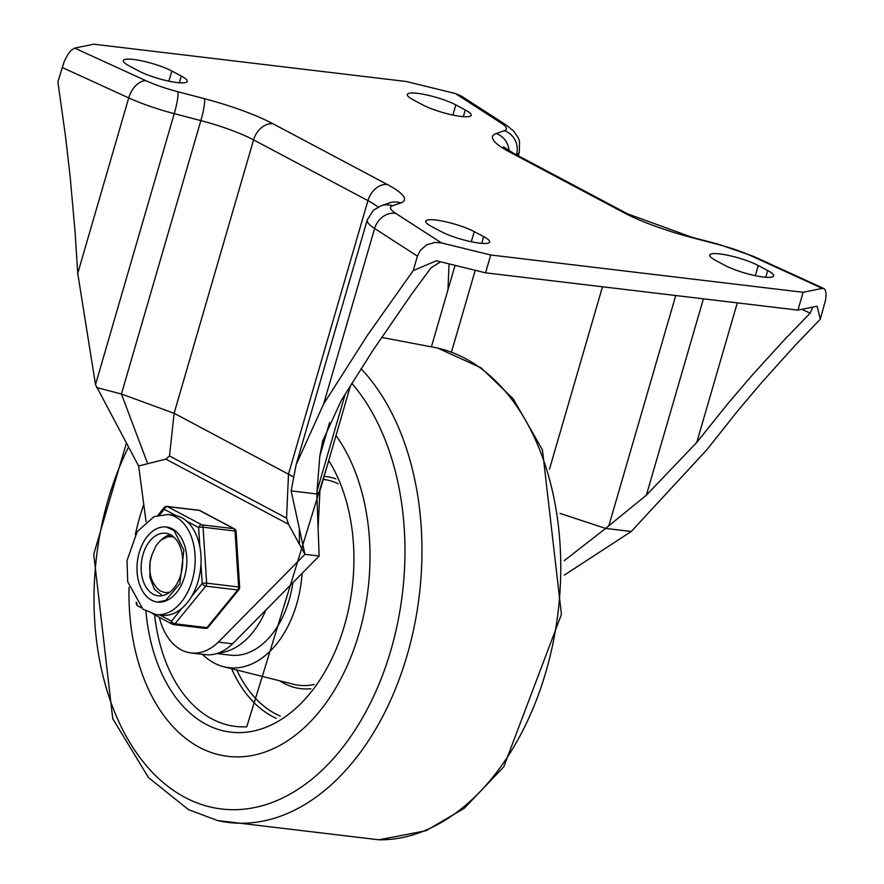 <?xml version="1.0" encoding="UTF-8"?>
<svg xmlns="http://www.w3.org/2000/svg" width="884" height="884" viewBox="0 0 884 884"><rect width="100%" height="100%" fill="white"/><g stroke="black" fill="none" stroke-linecap="round" stroke-linejoin="round"><path stroke-width="1.33" d="M767.699 270.548A28.343 5.26 -163.8 0 1 773.622 275.907A28.343 5.26 -163.8 0 1 754.715 275.543A28.343 5.26 -163.8 0 1 725.101 265.465L715.653 260.437A28.343 5.26 -163.8 0 1 709.73 255.078A28.343 5.26 -163.8 0 1 728.637 255.443A28.343 5.26 -163.8 0 1 758.251 265.531L767.699 270.548L765.754 277.267M413.237 99.837A28.343 5.26 -163.8 0 1 407.314 94.477A28.343 5.26 -163.8 0 1 426.221 94.842A28.343 5.26 -163.8 0 1 455.835 104.92L465.282 109.936A28.343 5.26 -163.8 0 1 471.205 115.307A28.343 5.26 -163.8 0 1 452.299 114.942A28.343 5.26 -163.8 0 1 422.685 104.853L413.237 99.837M441.105 231.564A28.343 5.26 16.2 0 0 470.719 241.641A28.343 5.26 16.2 0 0 489.626 242.017A28.343 5.26 16.2 0 0 483.703 236.647L474.255 231.63A28.343 5.26 16.2 0 0 444.641 221.553A28.343 5.26 16.2 0 0 425.734 221.177A28.343 5.26 16.2 0 0 431.657 226.547L441.105 231.564M171.839 71.018A28.343 5.26 16.2 0 0 142.213 60.941A28.343 5.26 16.2 0 0 123.318 60.576A28.343 5.26 16.2 0 0 129.23 65.935L138.689 70.952A28.343 5.26 16.2 0 0 168.303 81.041A28.343 5.26 16.2 0 0 187.209 81.405A28.343 5.26 16.2 0 0 181.286 76.046L171.839 71.018L168.888 81.162M455.393 93.538L501.195 123.119A18.896 15.779 122.8 0 1 506.267 125.075L461.481 96.157L455.393 93.538L406.209 81.494L93.803 44.2L74.643 48.09L70.93 50.51L67.902 54.377L64.212 61.449L57.88 81.892L65.504 136.202L70.201 177.176L75.096 232.061L77.737 273.388L95.505 384.662L138.633 466.001L146.059 521.604M417.425 256.128L420.198 250.503L426.629 244.879L434.994 242.404L441.536 242.945L395.734 213.364A18.896 15.779 122.8 0 0 374.617 228.492L417.425 256.128L413.226 270.603L367.556 335.091L323.643 403.977L296.129 464.719L291.145 490.885L316.803 493.946L319.798 456.199L322.771 440.751L341.511 400.01L372.661 350.826L411.226 294.703L430.972 267.885L440.575 261.808M441.536 242.945L490.731 254.99L803.125 292.284L822.297 288.394L823.877 288.538L825.291 290.018L826.12 294.018L825.656 299.753L820.286 319.201L794.926 345.611L761.986 382.175L737.963 410.585L706.88 449.724L631.275 531.483L605.606 528.422L559.992 513.383M293.134 476.675L174.126 413.281L169.496 455.978L165.805 459.116L138.633 466.001M395.734 213.364A44.09 8.188 -163.8 0 1 392.551 205.773L400.75 202.955A81.88 15.205 16.2 0 0 387.325 184.491L272.946 123.738A18.896 13.868 118 0 0 253.564 139.882L367.943 200.624L288.516 474.034L286.538 518.135L288.516 524.289L304.958 554.334L218.359 642.127L232.569 643.828L319.157 556.036L304.958 554.334L291.145 490.885M812.772 307.102L810.164 313.146L784.826 339.301L751.897 375.501L727.875 403.634L696.769 442.42L737.3 302.881M564.235 560.688L605.606 528.422L646.37 495.184L696.769 442.42M449.028 263.874L447.967 289.808M490.731 254.99L485.548 272.825L797.954 310.118L817.114 306.218L820.286 319.201M485.548 272.825L436.364 260.769L413.226 270.603M272.946 123.738A81.88 15.205 16.2 0 0 204.425 98.699L177.817 91.726A18.896 2.641 104.7 0 1 174.247 113.649L200.856 120.611A62.985 11.691 -163.8 0 1 253.564 139.882L174.126 413.281L121.428 394.021L96.433 387.479M218.359 642.127A62.985 41.172 96.8 0 1 191.021 652.956L205.221 654.646A62.985 41.172 -83.2 0 0 232.569 643.828M191.021 652.956A62.985 41.172 96.8 0 1 159.308 617.319M319.92 490.731L318.107 528.278L316.803 493.946L319.82 491.228L350.594 385.28M318.107 528.278L319.157 556.036M803.125 292.284L797.954 310.118M631.275 531.483L564.257 575.141M199.419 747.345A182.668 119.406 -83.2 0 0 227.84 756.35A182.668 119.406 -83.2 0 0 355.799 643.773A182.668 119.406 -83.2 0 0 335.986 435.558A182.668 119.406 -83.2 0 1 355.799 643.773A182.668 119.406 -83.2 0 1 227.84 756.35A182.668 119.406 -83.2 0 1 199.419 747.345A182.668 119.406 -83.2 0 1 129.042 587.308A182.668 119.406 -83.2 0 0 199.419 747.345M143.772 504.455A182.668 119.406 -83.2 0 0 135.329 534.632A182.668 119.406 -83.2 0 1 143.772 504.455M218.414 653.022A81.88 53.526 -83.2 0 0 265.863 610.071M216.856 653.541L230.326 655.154A81.88 53.526 -83.2 0 0 292.847 582.711M202.414 654.315A94.489 61.758 -83.2 0 0 214.127 663A94.489 61.758 -83.2 0 0 223.74 666.724A94.489 61.758 -83.2 0 0 302.074 573.362M162.446 595.628L154.413 589.296L149.827 577.086L150.048 562.025L152.026 554.599M163.253 538.466L170.988 535.041M153.871 583.683L156.777 588.026L160.236 590.932L164.7 592.567L169.651 592.291M173.595 536.897L167.794 536.71L160.811 540.19L156.159 545.472L152.015 554.644A25.636 16.763 -83.2 0 0 153.882 583.705M184.612 576.567A37.791 24.708 96.8 0 1 157.451 602.048A37.791 24.708 96.8 0 1 137.396 561.594A37.791 24.708 96.8 0 1 166.402 526.997A37.791 24.708 96.8 0 1 184.612 576.567M180.833 574.556A31.492 20.586 -83.2 0 0 165.662 533.251A31.492 20.586 -83.2 0 0 141.484 562.08A31.492 20.586 -83.2 0 0 158.192 595.794A31.492 20.586 -83.2 0 0 180.833 574.556M170.292 534.665A31.492 20.586 -83.2 0 0 161.971 539.306A31.492 20.586 96.8 0 1 170.292 534.665M204.889 628.226A3.149 2.055 -83.2 0 0 205.375 628.38A3.149 3.149 0 0 0 208.193 627.253A3.149 1.657 -140.7 0 1 206.955 627.618L174.999 623.795A3.149 1.657 -140.7 0 1 171.43 621.165A3.149 2.309 118 0 0 172.325 624.226A3.149 2.309 118 0 0 172.933 624.413A3.149 2.055 96.8 0 0 173.43 624.568A3.149 2.055 96.8 0 0 174.999 623.795L205.795 586.125L237.741 589.937A3.149 1.657 39.3 0 0 238.978 589.573A3.149 3.149 0 0 0 239.674 587.374A3.149 0.652 176.3 0 0 238.603 586.965L206.657 583.153A3.149 0.652 176.3 0 0 202.215 583.484A3.149 1.657 39.3 0 0 205.795 586.125A3.149 2.055 96.8 0 0 206.657 583.153L203.066 527.218L235.011 531.03A3.149 0.652 -3.7 0 1 236.083 531.439A3.149 3.149 0 0 0 234.426 528.864L234.426 528.864A3.149 2.309 118 0 0 233.807 528.676L201.861 524.864A3.149 2.309 118 0 0 198.624 527.549A3.149 0.652 -3.7 0 1 203.066 527.218A3.149 2.055 96.8 0 0 201.861 524.864L167.485 506.609L199.43 510.422A3.149 2.309 -62 0 1 200.049 510.609A3.149 3.149 0 0 0 198.944 510.267L166.999 506.444A3.149 2.055 96.8 0 1 167.485 506.609A3.149 2.309 -62 0 0 164.258 509.294L176.115 515.593A50.388 32.94 -83.2 0 0 173.817 515.195L167.905 514.488L154.081 516.632L137.219 531.582L127.031 560.522L127.716 581.783L142.943 609.164L155.949 614.557A50.388 32.94 -83.2 0 0 192.171 580.578A50.388 32.94 -83.2 0 0 167.905 514.488M136.788 602.999A3.149 0.652 176.3 0 0 136.28 603.385L136.202 602.225M155.949 614.557L161.871 615.264A50.388 32.94 -83.2 0 0 182.06 608.159A50.388 32.94 -83.2 0 0 191.596 596.49A50.388 32.94 -83.2 0 0 198.082 581.285A50.388 32.94 -83.2 0 0 200.977 564.18A50.388 32.94 -83.2 0 0 199.872 546.853A50.388 32.94 -83.2 0 0 186.767 521.251A50.388 32.94 -83.2 0 0 176.115 515.593M758.251 265.531L755.312 275.664M455.835 104.92L452.884 115.064M465.282 109.936L463.327 116.666M483.703 236.647L481.747 243.365M474.255 231.63L471.305 241.763M181.286 76.046L179.33 82.764M62.079 67.427L128.721 97.903A62.985 11.691 16.2 0 0 174.247 113.649L95.505 384.662M177.817 91.726A44.09 8.188 -163.8 0 1 145.948 80.709A18.896 11.547 114.6 0 0 128.721 97.903L77.737 273.388M145.948 80.709L74.643 48.09M204.425 98.699A18.896 2.641 104.7 0 1 200.856 120.611L121.428 394.021L147.683 463.713M387.325 184.491A18.896 13.868 118 0 0 367.943 200.624A62.985 11.691 -163.8 0 1 377.976 207.11M400.75 202.955A18.896 17.956 -108.9 0 0 389.435 202.911L381.236 205.729L373.357 210.27L367.247 219.928A62.985 11.691 16.2 0 0 374.617 228.492L323.643 403.977M392.551 205.773A18.896 17.956 -108.9 0 0 381.236 205.729M516.112 154.634L516.499 154.501A18.896 17.956 -108.9 0 0 504.377 130.71L496.189 133.528A81.88 15.205 16.2 0 0 509.604 151.993L623.994 212.746A81.88 15.205 16.2 0 0 692.515 237.785L719.123 244.757A44.09 8.188 -163.8 0 1 750.991 255.774L822.297 288.394M509.029 150.744A18.896 17.956 -108.9 0 0 496.189 133.528M623.994 212.746A18.896 13.868 118 0 1 627.673 213.884L513.295 153.131A18.896 13.868 118 0 0 509.604 151.993M627.673 213.884L692.117 237.332A18.896 2.641 104.7 0 1 692.515 237.785M692.117 237.332L718.725 244.304A18.896 2.641 104.7 0 1 719.123 244.757M718.725 244.304L753.665 256.415A18.896 11.547 114.6 0 0 750.991 255.774M165.805 459.116L288.516 524.289M286.538 518.135L169.496 455.978M801.821 309.323L810.164 313.146M646.37 495.184L703.41 298.825M608.899 525.593L675.741 295.521M549.483 469.194L602.479 286.781M451.459 352.152L475.238 270.294M501.195 123.119A44.09 8.188 -163.8 0 1 504.377 130.71M516.411 154.788L516.499 154.501A62.985 11.691 16.2 0 0 519.328 152.214L518.289 155.794M319.798 456.199L329.588 422.508M317.135 490.764L345.29 393.844M299.3 528.323L299.477 544.323M128.478 447.105A235.674 154.048 -83.2 0 0 184.889 797.357A235.674 154.048 -83.2 0 0 380.12 681.409A235.674 154.048 -83.2 0 0 351.821 383.324M126.379 443.204L93.748 554.224L112.743 718.714L148.479 777.566L188.447 809.611L217.597 820.551A248.227 162.258 -83.2 0 0 404.596 663.575A248.227 162.258 -83.2 0 0 361.059 368.716M217.597 820.551L378.893 839.8A248.227 162.258 -83.2 0 0 558.124 611.662A248.227 162.258 -83.2 0 0 437.392 347.998M223.74 666.724L293.389 684.238A103.66 67.759 -83.2 0 0 314.14 684.503M338.097 483.736A103.66 67.759 -83.2 0 0 323.257 479.382M279.841 680.835A106.787 69.803 -83.2 0 0 284.118 683.365A106.787 69.803 -83.2 0 0 310.892 688.724M335.931 478.874A106.787 69.803 -83.2 0 0 324.13 476.377M231.586 668.691A142.081 92.875 -83.2 0 0 272.382 716.427A142.081 92.875 -83.2 0 0 276.305 718.349M236.735 669.995A138.954 90.831 -83.2 0 0 275.3 713.719A138.954 90.831 -83.2 0 0 280.294 716.106M154.59 614.811A152.037 99.384 -83.2 0 0 211.939 718.924A152.037 99.384 -83.2 0 0 246.758 726.803L327.765 463.89M145.926 611.153A158.28 103.461 -83.2 0 0 206.105 724.327A158.28 103.461 -83.2 0 0 332.948 656.315A158.28 103.461 -83.2 0 0 328.726 460.553M198.944 510.267A3.149 2.055 -83.2 0 1 199.43 510.422L233.807 528.676A3.149 2.055 -83.2 0 1 235.011 531.03L238.603 586.965A3.149 2.055 -83.2 0 1 237.741 589.937L206.955 627.618A3.149 2.055 -83.2 0 1 205.375 628.38L173.43 624.568A3.149 3.149 0 0 1 172.325 624.226L153.208 614.071M182.06 608.159L171.43 621.165L159.882 615.021M141.12 607.662L137.948 605.971A3.149 2.309 -62 0 1 136.976 603.242M186.767 521.251L198.624 527.549L199.872 546.853M200.977 564.18L202.215 583.484L191.596 596.49M159.728 514.831L164.258 509.294A3.149 1.657 39.3 0 1 164.181 507.582L157.905 515.273M157.451 602.048A37.791 24.708 96.8 0 1 137.904 578.302A37.791 24.708 96.8 0 1 166.402 526.997L174.17 530.643L183.872 550.213L179.883 583.584L165.739 600.391L157.451 602.048M753.665 256.415L823.877 288.538M455.072 265.355L431.447 346.661M513.295 153.131L503.438 146.81M506.267 125.075L513.692 131.086L518.367 138.07L519.538 141.528L519.328 152.214M296.251 464.288L367.247 219.928M378.893 839.8L425.978 830.728L464.166 808.385L503.747 766.903L561.439 614.369L542.444 449.879L513.184 398.794L481.106 367.854L437.591 348.042L381.579 337.39M208.193 627.253L238.978 589.573M239.674 587.374L236.083 531.439M234.426 528.864L200.049 510.609M136.28 603.385A3.149 3.149 0 0 0 137.948 605.971M166.999 506.444A3.149 3.149 0 0 0 164.181 507.582"/></g></svg>
